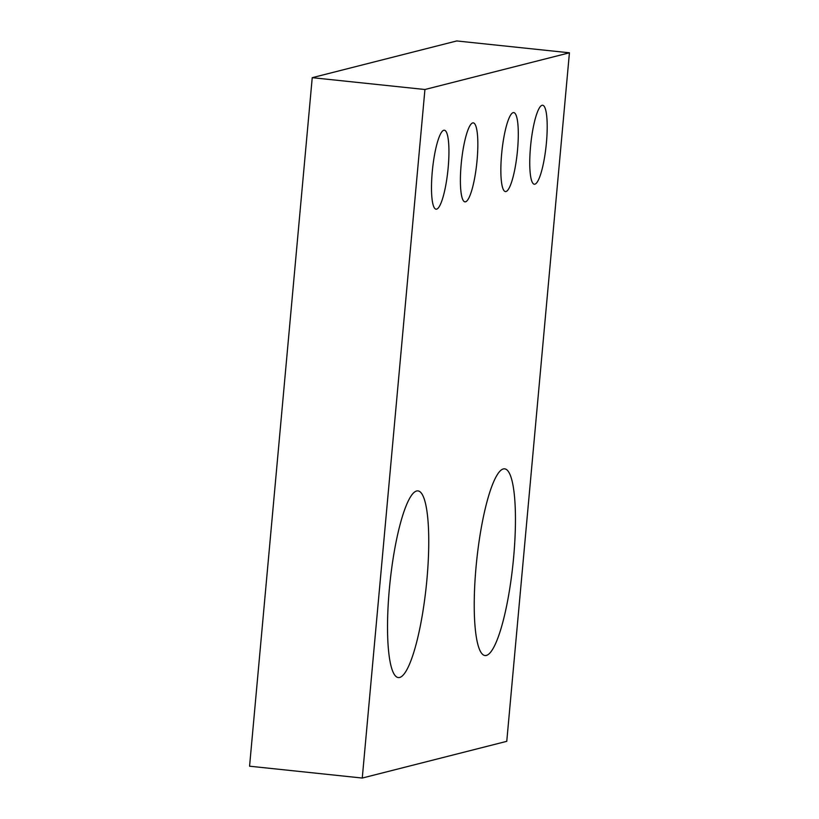 <?xml version="1.0" encoding="UTF-8"?>
<svg xmlns="http://www.w3.org/2000/svg" width="819" height="819" viewBox="0 0 819 819"><rect width="100%" height="100%" fill="white"/><g stroke="black" fill="none" stroke-linecap="round" stroke-linejoin="round"><path stroke-width="1.23" d="M503.327 468.949A93.857 18.233 -84 0 1 504.647 468.847A93.857 18.233 -84 0 1 512.97 564.096A93.857 18.233 -84 0 1 485.032 655.538A93.857 18.233 -84 0 1 476.371 563.626A93.857 18.233 -84 0 1 503.327 468.949M416.625 490.99A93.857 18.233 -84 0 1 417.946 490.888A93.857 18.233 -84 0 1 426.269 586.128A93.857 18.233 -84 0 1 398.331 677.569A93.857 18.233 -84 0 1 389.67 585.667A93.857 18.233 -84 0 1 416.625 490.99M443.806 130.252A39.711 7.709 -84 0 1 444.369 130.211A39.711 7.709 -84 0 1 447.891 170.506A39.711 7.709 -84 0 1 436.066 209.193A39.711 7.709 -84 0 1 432.401 170.311A39.711 7.709 -84 0 1 443.806 130.252M513.165 112.633A39.711 7.709 -84 0 1 513.728 112.582A39.711 7.709 -84 0 1 517.25 152.887A39.711 7.709 -84 0 1 505.425 191.564A39.711 7.709 -84 0 1 501.76 152.682A39.711 7.709 -84 0 1 513.165 112.633M472.706 122.911A39.711 7.709 -84 0 1 473.269 122.87A39.711 7.709 -84 0 1 476.791 163.165A39.711 7.709 -84 0 1 464.967 201.853A39.711 7.709 -84 0 1 461.302 162.971A39.711 7.709 -84 0 1 472.706 122.911M542.065 105.282A39.711 7.709 -84 0 1 542.628 105.241A39.711 7.709 -84 0 1 546.15 145.536A39.711 7.709 -84 0 1 534.326 184.224A39.711 7.709 -84 0 1 530.661 145.342A39.711 7.709 -84 0 1 542.065 105.282M312.234 77.672L249.57 766.205L362.264 778.05L424.928 89.506L569.43 52.795L456.736 40.95L312.234 77.672L424.928 89.506M569.43 52.795L506.766 741.328L362.264 778.05"/></g></svg>
